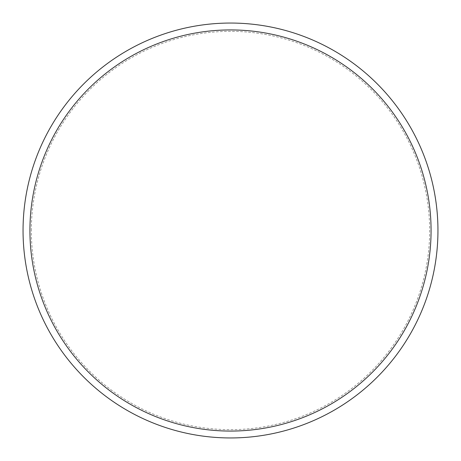 <?xml version="1.0" encoding="UTF-8"?>
<svg xmlns="http://www.w3.org/2000/svg" width="461" height="461" viewBox="0 0 461 461"><rect width="100%" height="100%" fill="white"/><g stroke="black" fill="none" stroke-linecap="round" stroke-linejoin="round"><path stroke-width="0.35" stroke-dasharray="2.31 1.73" d="M437.95 230.5A207.45 207.45 0 0 0 230.5 23.05A207.45 207.45 0 0 0 23.05 230.5A207.45 207.45 0 0 0 230.5 437.95A207.45 207.45 0 0 0 437.95 230.5M31.348 230.5A199.152 199.152 0 0 1 230.5 31.348A199.152 199.152 0 0 1 429.652 230.5A199.152 199.152 0 0 1 230.5 429.652A199.152 199.152 0 0 1 31.348 230.5"/><path stroke-width="0.69" d="M431.075 230.5A200.575 200.575 0 0 0 230.5 29.925A200.575 200.575 0 0 0 29.925 230.5A200.575 200.575 0 0 0 230.5 431.075A200.575 200.575 0 0 0 431.075 230.5M23.05 230.5A207.45 207.45 0 0 1 230.5 23.05A207.45 207.45 0 0 1 437.95 230.5A207.45 207.45 0 0 1 230.5 437.95A207.45 207.45 0 0 1 23.05 230.5"/></g></svg>
